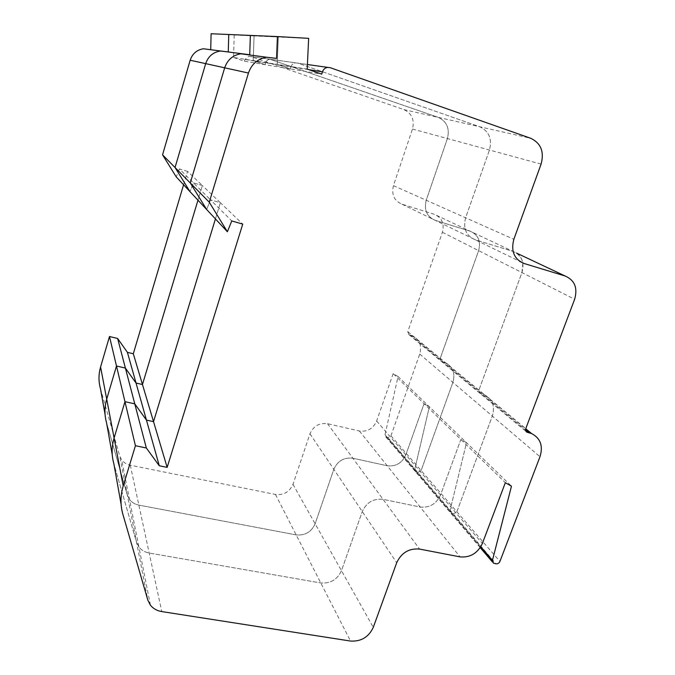 <?xml version="1.0" encoding="UTF-8"?>
<svg xmlns="http://www.w3.org/2000/svg" width="675" height="675" viewBox="0 0 675 675"><rect width="100%" height="100%" fill="white"/><g stroke="black" fill="none" stroke-linecap="round" stroke-linejoin="round"><path stroke-width="0.51" stroke-dasharray="3.38 2.53" d="M183.592 184.773L187.574 171.391L202.373 185.541L197.969 200.188L202.373 185.541L193.438 182.874L189.97 191.616L193.438 182.874L210.524 199.842L206.651 209.503L210.524 199.842L231.77 220.944M187.574 171.391L179.39 168.919L193.438 182.874L202.373 185.541L220.371 202.745L210.524 199.842L220.371 202.745L242.738 224.125M179.39 168.919L176.251 176.901M203.369 48.777L276.548 58.396M220.21 51.038L276.185 58.269M211.106 33.75L254.062 35.944L228.757 34.501L254.062 35.944L253.209 60.573L265.081 64.673L265.646 62.809C266.389 60.733 267.806 59.543 269.899 59.24L438.294 117.383C446.85 121.475 449.888 128.528 447.407 138.552L426.22 200.247C423.858 210.018 426.87 216.717 435.257 220.345L470.121 231.188C478.237 234.748 481.072 241.228 478.626 250.636L440.235 358.358L441.442 361.471L445.281 362.661C452.908 366.761 455.439 373.334 452.891 382.379L421.107 470.551L417.817 472.483L415.631 471.867L414.728 469.471L429.342 406.772L424.069 403.709L405.844 454.849C402.022 463.109 395.803 466.746 387.188 465.758L352.873 458.224C344.005 457.203 337.66 460.89 333.838 469.294L315.132 523.775C311.411 531.993 305.092 535.697 296.182 534.895L138.873 505.111C134.916 504.318 131.794 502.428 129.49 499.458L127.339 495.138L106.532 422.668L127.339 495.138L136.561 542.354L113.856 463.725L136.561 542.354L147.842 600.142M234.208 35.066L233.542 57.476L277.214 64.353L290.284 68.892L290.925 66.825C291.76 64.522 293.33 63.197 295.642 62.868L297.835 63.138L479.79 126.773C489.071 131.254 492.294 138.999 489.459 150.019L465.615 217.797C462.923 228.513 466.121 235.837 475.208 239.76L512.966 251.395C521.724 255.234 524.72 262.297 521.935 272.582L478.913 390.116L480.187 393.483L484.338 394.74C492.539 399.111 495.197 406.215 492.32 416.045L456.857 511.777L453.279 513.903L450.925 513.27L449.972 510.688L466.526 442.724L460.856 439.467L440.522 495.011C436.295 503.989 429.519 507.997 420.196 507.035L383.046 499.331C373.427 498.336 366.5 502.411 362.273 511.557L341.466 570.679C337.357 579.597 330.463 583.698 320.785 582.964L149.183 553.019C144.847 552.217 141.429 550.209 138.907 547.012L136.561 542.354L138.907 547.012L150.432 605.197M233.542 57.476L244.418 61.214L321.722 74.149M244.418 61.214L244.932 59.518L248.797 56.278L250.619 56.497L403.895 109.603C411.826 113.358 414.686 119.838 412.484 129.026L393.441 185.642C391.34 194.619 394.175 200.796 401.962 204.179L434.329 214.304C441.889 217.62 444.58 223.611 442.403 232.284L407.767 331.695L408.907 334.589L412.493 335.728C419.605 339.576 422.018 345.693 419.732 354.071L390.952 435.78L387.906 437.552L385.872 436.961L385.012 434.717L398.064 376.532L511.473 486.177M398.064 376.532L393.145 373.646L505.339 482.701M393.145 373.646L376.642 421.023C373.148 428.676 367.411 432.008 359.404 431.004L327.518 423.689C319.3 422.66 313.445 426.035 309.96 433.806L292.975 484.312C289.575 491.932 283.745 495.315 275.484 494.471L130.275 465.193C126.647 464.417 123.77 462.637 121.652 459.861L119.669 455.836L100.465 388.665M215.435 218.919L220.371 202.745L215.435 218.919M244.932 59.518L265.646 62.809L265.081 64.673L253.209 60.573L254.062 35.944L278.328 37.015L250.366 35.421L278.328 37.015L277.214 64.353L307.184 69.078M308.661 38.348L278.328 37.015L277.214 64.353L290.284 68.892L290.925 66.825L265.646 62.809C266.389 60.733 267.806 59.543 269.899 59.24L438.294 117.383C446.85 121.475 449.888 128.528 447.407 138.552L426.22 200.247C423.858 210.018 426.87 216.717 435.257 220.345L470.121 231.188C478.237 234.748 481.072 241.228 478.626 250.636L440.235 358.358L441.442 361.471L445.281 362.661C452.908 366.761 455.439 373.334 452.891 382.379L421.107 470.551L417.817 472.483L415.631 471.867L414.728 469.471L429.342 406.772L424.069 403.709L405.844 454.849C402.022 463.109 395.803 466.746 387.188 465.758L352.873 458.224C344.005 457.203 337.66 460.89 333.838 469.294L315.132 523.775C311.411 531.993 305.092 535.697 296.182 534.895L138.873 505.111C134.916 504.318 131.794 502.428 129.49 499.458L127.339 495.138L119.669 455.836M516.527 253.074C519.885 255.378 521.986 258.643 522.83 262.887M522.855 263.064L521.935 272.582L478.913 390.116L480.187 393.483L484.338 394.74C492.539 399.111 495.197 406.215 492.32 416.045L456.857 511.777L453.279 513.903L450.925 513.27L449.972 510.688L466.526 442.724L460.856 439.467L440.522 495.011C436.295 503.989 429.519 507.997 420.196 507.035L383.046 499.331C373.427 498.336 366.5 502.411 362.273 511.557L341.466 570.679C337.357 579.597 330.463 583.698 320.785 582.964L149.183 553.019C144.847 552.217 141.429 550.209 138.907 547.012L121.652 459.861M240.815 53.797L249.396 54.7M308.914 69.685L290.925 66.825C291.76 64.522 293.33 63.197 295.642 62.868L297.835 63.138L479.79 126.773C489.071 131.254 492.294 138.999 489.459 150.019L465.615 217.797C462.923 228.513 466.121 235.837 475.208 239.76L512.966 251.395L434.329 214.304M210.457 49.528L227.973 51.857M250.619 56.497L330.193 67.686M403.895 109.603L530.828 138.324M412.484 129.026L541.088 164.101M393.441 185.642L513.852 239.296M401.962 204.179L519.683 261.36M442.403 232.284L574.636 299.278M407.767 331.695L525.783 428.591M409.21 334.69L525.8 430.988M410.577 335.062L525.555 429.781M419.732 354.071L539.992 456.739M390.952 435.78L499.93 561.431M387.906 437.552L495.998 563.802M386.53 437.231L494.277 563.473M385.012 434.717L480.794 546.733M376.642 421.023L482.372 543.476M359.404 431.004L460.046 556.875M327.518 423.689L419.572 549.079M309.96 433.806L396.698 562.731M292.975 484.312L373.283 627.353M275.484 494.471L350.527 641.056M130.275 465.193L161.789 611.584M105.047 414.366L106.532 422.668M112.236 454.672L113.856 463.725M121.095 504.326L122.867 514.257M248.797 56.278L307.403 64.522M408.907 334.589L525.994 431.333M412.493 335.728L525.724 428.743M385.872 436.961L480.22 547.636M492.539 562.089L493.442 563.153"/><path stroke-width="1.01" d="M105.047 414.366L100.465 388.665C98.466 381.527 98.508 374.296 100.583 366.972L106.709 399.144C104.414 407.109 104.355 414.948 106.532 422.668C104.355 414.948 104.414 407.109 106.709 399.144L116.488 366.002L125.39 368.069L136.038 383.046L142.467 384.514L197.969 200.188L142.467 384.514L153.529 421.647L215.435 218.919L153.529 421.647L167.147 467.378L242.738 224.125L231.77 220.944L227.391 231.744L209.267 202.213L248.451 73.035C251.581 64.083 257.631 58.826 266.6 57.257L276.548 58.396L277.425 36.568L308.661 38.348L307.184 69.078L321.722 74.149L322.456 71.837C323.401 69.238 325.164 67.762 327.746 67.382L330.193 67.686L530.828 138.324C540.962 143.269 544.379 151.858 541.088 164.101L513.852 239.296C510.747 251.151 514.139 259.217 524.045 263.478L565.186 276.033C574.703 280.201 577.851 287.947 574.636 299.278L525.783 428.591C525.268 430.304 525.715 431.527 527.108 432.253L531.622 433.578C540.489 438.252 543.282 445.972 539.992 456.739L499.93 561.431C499.087 563.161 497.77 563.954 495.998 563.802L493.442 563.153L492.446 560.368L511.473 486.177L505.339 482.701L482.372 543.476C477.638 553.298 470.197 557.769 460.046 556.875L419.572 549.079C409.058 548.159 401.431 552.707 396.698 562.731L373.283 627.353C368.702 637.107 361.117 641.672 350.527 641.056L161.789 611.584C156.997 610.782 153.208 608.648 150.432 605.197L147.842 600.142L122.867 514.257C120.251 505.043 120.361 495.619 123.213 485.966L135.422 445.719L146.34 447.998L159.283 465.775L167.147 467.378M100.583 366.972L109.485 336.513L124.959 401.676L134.772 403.852L146.45 420.112L153.529 421.647L146.45 420.112L159.283 465.775M109.485 336.513L117.636 338.487L146.34 447.998M117.636 338.487L127.415 352.358L146.45 420.112L134.772 403.852L124.959 401.676L135.422 445.719M127.415 352.358L133.312 353.759L142.467 384.514L136.038 383.046L125.39 368.069L116.488 366.002L106.709 399.144L114.1 438.033L124.959 401.676L114.1 438.033L123.213 485.966M133.312 353.759L183.592 184.773M162.548 154.828L190.173 60.227L205.689 63.636L175.044 167.51L190.282 182.967L206.651 209.503L189.97 191.616L175.044 167.51L162.548 154.828L176.251 176.901L189.97 191.616L175.044 167.51L205.689 63.636C208.136 56.481 212.979 52.279 220.21 51.038L227.973 51.857M190.173 60.227C192.383 53.722 196.779 49.908 203.369 48.777L249.396 54.7M210.727 49.621L211.106 33.75L228.757 34.501L228.268 51.958L228.757 34.501L277.425 36.568M227.391 231.744L206.651 209.503L190.282 182.967L224.682 67.812C227.424 59.856 232.808 55.19 240.815 53.797L266.6 57.257M209.267 202.213L190.282 182.967L224.682 67.812L205.689 63.636C208.136 56.481 212.979 52.279 220.21 51.038M249.716 54.818L250.366 35.421L249.716 54.818M565.186 276.033L516.527 253.074M113.856 463.725C111.476 455.321 111.561 446.757 114.1 438.033C111.561 446.757 111.476 455.321 113.856 463.725L121.095 504.326M248.451 73.035L224.682 67.812C227.424 59.856 232.808 55.19 240.815 53.797M106.532 422.668L112.236 454.672M308.914 69.685L322.456 71.837M519.683 261.36L524.045 263.478M525.8 430.988L527.487 432.38M525.555 429.781L529.208 432.802M480.794 546.733L492.446 560.368M307.403 64.522L327.746 67.382M525.994 431.333L527.108 432.253M525.724 428.743L531.622 433.578M480.22 547.636L492.539 562.089"/></g></svg>
